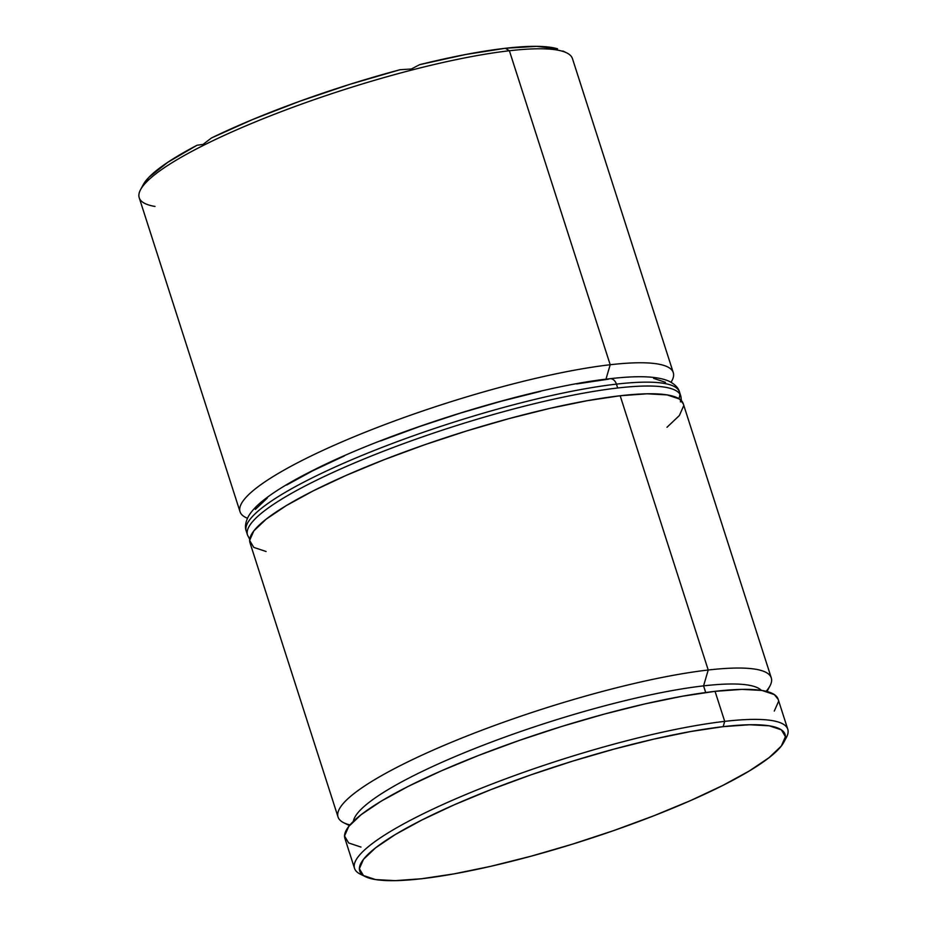<?xml version="1.0" encoding="UTF-8"?>
<svg xmlns="http://www.w3.org/2000/svg" width="927" height="927" viewBox="0 0 927 927"><rect width="100%" height="100%" fill="white"/><g stroke="black" fill="none" stroke-linecap="round" stroke-linejoin="round"><path stroke-width="1.39" d="M349.989 824.926A227.521 40.29 -17.8 0 1 338.042 817.011A227.521 40.29 -17.8 0 1 466.049 736.362A227.521 40.29 -17.8 0 1 708.216 670.012L703.57 685.864A215.11 38.088 -17.8 0 1 761.368 690.372A215.11 38.088 162.2 0 0 703.57 685.864L705.702 692.504L703.57 685.864A215.11 38.088 162.2 0 0 483.002 745.308A215.11 38.088 162.2 0 0 353.361 821.368A215.11 38.088 -17.8 0 1 483.002 745.308A215.11 38.088 -17.8 0 1 703.57 685.864L708.216 670.012A227.521 40.29 162.2 0 0 448.529 743.512A227.521 40.29 162.2 0 0 343.79 822.77L349.456 825.575M247.451 518.251A227.521 40.29 -17.8 0 1 240.035 511.739A227.521 40.29 -17.8 0 1 368.042 431.101A227.521 40.29 -17.8 0 1 610.198 364.74L605.968 379.189L610.198 364.74A227.521 40.29 162.2 0 0 350.51 438.251A227.521 40.29 162.2 0 0 245.782 517.509L247.428 518.32M143.036 185.052L148.876 177.335L167.706 162.352L197.069 145.238A223.384 39.56 162.2 0 0 143.21 184.716L140.533 189.711A227.521 40.29 -17.8 0 1 285.481 110.046A227.521 40.29 -17.8 0 1 509.387 50.753L505.354 48.285A223.384 39.56 162.2 0 0 419.653 64.658L411.403 68.992L400.024 69.722A223.384 39.56 162.2 0 0 211.449 137.984L203.059 144.403L197.069 145.238L203.059 144.403L211.449 137.984L252.665 119.502L299.63 101.298L349.688 84.38L400.024 69.722L411.403 68.992L419.653 64.658L465.632 54.508L505.354 48.285L536.582 46.35L557.556 48.807A223.384 39.56 162.2 0 0 505.354 48.285L509.387 50.753A227.521 40.29 162.2 0 0 267.231 117.103A227.521 40.29 162.2 0 0 139.224 197.752L240.035 511.739M154.994 206.443A227.521 40.29 -17.8 0 1 140.533 189.711M787.776 729.271L778.135 699.225A227.521 40.29 162.2 0 0 715.053 691.333L724.705 721.368A227.521 40.29 162.2 0 0 465.018 794.879A227.521 40.29 162.2 0 0 360.279 874.138L365.365 876.641A223.384 39.56 -17.8 0 1 468.193 798.819A223.384 39.56 -17.8 0 1 723.153 726.652L724.705 721.368L715.053 691.333A227.521 40.29 162.2 0 0 472.897 757.683A227.521 40.29 162.2 0 0 344.89 838.332L354.531 868.367A227.521 40.29 -17.8 0 1 482.538 787.73A227.521 40.29 -17.8 0 1 724.705 721.368A227.521 40.29 -17.8 0 1 787.776 729.271A227.521 40.29 -17.8 0 1 784.856 739.885M783.79 742.295L786.467 737.301A227.521 40.29 162.2 0 0 724.705 721.368L723.153 726.652A223.384 39.56 -17.8 0 1 783.79 742.295A223.384 39.56 -17.8 0 1 641.484 820.522A223.384 39.56 -17.8 0 1 421.646 878.738L453.906 873.894L490.719 866.328L530.673 856.305L572.226 844.23L613.79 830.557L653.767 815.806L690.615 800.557L722.909 785.389L749.433 770.893L769.143 757.602L781.299 746.061L785.436 736.687L781.368 729.85L769.283 725.818L749.619 724.74L723.153 726.652L690.893 731.496L654.08 739.062L614.126 749.086L572.573 761.16L531.009 774.833L491.032 789.584L454.184 804.833L421.889 820.001L395.365 834.497L375.655 847.776L363.5 859.329L359.375 868.703L363.43 875.54L375.516 879.572L395.18 880.65L421.646 878.738A223.384 39.56 -17.8 0 1 365.365 876.641M671.102 382.295L671.959 380.673A227.521 40.29 162.2 0 0 610.198 364.74L509.387 50.753L610.198 364.74A227.521 40.29 -17.8 0 1 673.28 372.642A227.521 40.29 -17.8 0 1 671.032 382.248M767 691.507L769.966 685.945A227.521 40.29 162.2 0 0 708.216 670.012A227.521 40.29 -17.8 0 1 771.287 677.904L683.234 403.651A227.521 40.29 162.2 0 0 620.163 395.748L708.216 670.012L620.163 395.748A227.521 40.29 162.2 0 0 377.996 462.109A227.521 40.29 162.2 0 0 249.989 542.747L338.042 817.011M363.094 875.297A227.521 40.29 -17.8 0 1 354.531 868.367M562.805 51.008L563.755 51.472M360.985 847.069L348.668 842.967L344.531 836.003L348.737 826.455L361.113 814.694L381.194 801.171L408.204 786.397L441.113 770.951L478.633 755.424L519.352 740.406L561.681 726.478L604.01 714.172L644.705 703.964L682.202 696.258L715.053 691.333L742.017 689.375L762.04 690.476L774.346 694.59L778.182 699.375M778.483 701.554L774.277 711.09M771.287 677.904A227.521 40.29 -17.8 0 1 766.177 691.299M266.084 551.495L253.766 547.393L249.641 540.429L253.836 530.881L266.223 519.12L286.304 505.597L313.314 490.823L346.211 475.377L383.743 459.85L424.45 444.833L466.791 430.904L509.108 418.598L549.804 408.39L587.301 400.684L620.163 395.748L647.116 393.801L667.139 394.902L679.456 399.016L683.28 403.801M683.581 405.98L679.387 415.516L667 427.277M673.28 372.642L572.469 58.656A227.521 40.29 162.2 0 0 509.387 50.753A227.521 40.29 -17.8 0 1 566.721 52.885L563.315 51.205M246.628 525.157A227.521 40.29 -17.8 0 1 388.204 445.053A227.521 40.29 -17.8 0 1 616.42 384.126A8.273 6.083 -96.6 0 0 609.989 378.714A8.273 6.083 83.4 0 1 616.42 384.126A227.521 40.29 162.2 0 0 374.265 450.476A227.521 40.29 162.2 0 0 246.258 531.125C244.716 527.115 245.446 522.179 248.459 516.304C251.727 510.765 257.08 505.145 264.508 499.433C276.35 490.244 292.955 480.337 314.334 469.711C393.013 429.885 532.898 386.826 609.896 378.726C638.286 375.389 658.031 376.235 669.143 381.287C674.983 384.311 678.437 387.892 679.503 392.017A227.521 40.29 162.2 0 0 616.42 384.126L617.672 387.996A227.521 40.29 162.2 0 0 389.444 448.935A227.521 40.29 162.2 0 0 247.88 529.027M249.711 539.352L247.497 534.995A227.521 40.29 -17.8 0 1 375.516 454.357A227.521 40.29 -17.8 0 1 617.672 387.996L616.42 384.126A227.521 40.29 -17.8 0 1 679.12 397.996M680.372 401.866A227.521 40.29 162.2 0 0 617.672 387.996A227.521 40.29 -17.8 0 1 680.742 395.899L679.503 392.017M609.989 378.714A8.273 6.083 83.4 0 0 608.355 379.189L576.687 383.94M540.557 391.368L501.345 401.206L460.557 413.06L419.757 426.478L380.533 440.951M344.369 455.922L312.666 470.8L286.628 485.041M267.289 498.077L255.354 509.41M665.493 382.33L653.628 378.367M247.497 534.995L246.258 531.125M681.484 400.719L680.742 395.899"/></g></svg>
